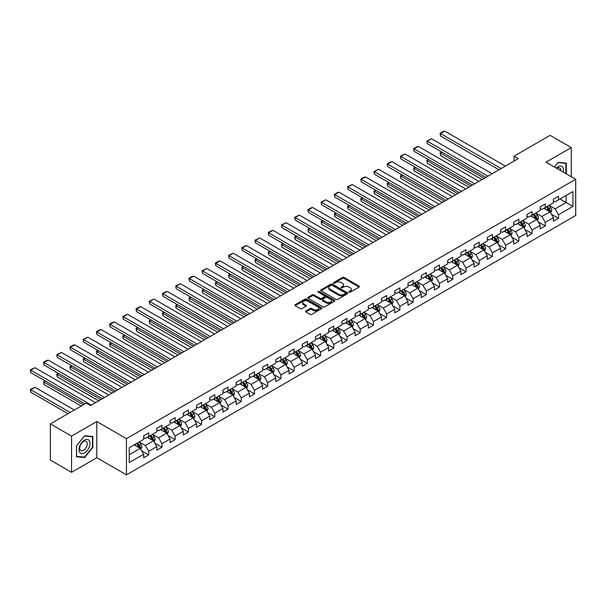 <?xml version="1.0" encoding="UTF-8"?>
<svg xmlns="http://www.w3.org/2000/svg" width="606" height="606" viewBox="0 0 606 606"><rect width="100%" height="100%" fill="white"/><g stroke="black" fill="none" stroke-linecap="round" stroke-linejoin="round"><path stroke-width="0.91" d="M349.064 292.16A0.826 0.477 0 0 0 350.23 292.16L359.063 287.055A1.174 0.682 0 0 0 359.411 286.577A1.174 0.682 0 0 0 359.063 286.093L344.094 277.45A1.174 0.682 0 0 0 342.428 277.45L333.595 282.555A0.826 0.477 0 0 0 334.754 283.229L335.898 282.57A3.765 2.174 0 0 1 341.223 282.57L342.473 283.29A3.765 2.174 0 0 1 343.572 284.82A3.765 2.174 0 0 1 342.473 286.358L341.329 287.024A0.826 0.477 0 0 0 342.496 287.691L343.64 287.032A3.765 2.174 0 0 1 348.958 287.032L350.207 287.752A3.765 2.174 0 0 1 351.306 289.289A3.765 2.174 0 0 1 350.207 290.827L349.064 291.486A0.826 0.477 0 0 0 349.064 292.16L349.064 291.486M305.916 310.969A1.174 0.682 0 0 0 305.575 311.446A1.174 0.682 0 0 0 305.916 311.931L310.12 314.355A1.174 0.682 0 0 0 311.779 314.355L321.597 308.689A1.174 0.682 0 0 0 321.938 308.212A1.174 0.682 0 0 0 321.597 307.727L306.628 299.084A1.174 0.682 0 0 0 304.962 299.084L295.145 304.75A1.174 0.682 0 0 0 294.804 305.235A1.174 0.682 0 0 0 295.145 305.712L300.22 308.643A1.174 0.682 0 0 0 301.886 308.643L306.083 306.219A1.174 0.682 0 0 0 306.431 305.735A1.174 0.682 0 0 0 306.083 305.257L303.568 303.803A3.144 1.818 0 0 1 302.644 302.515A3.144 1.818 0 0 1 304.591 300.841A3.144 1.818 0 0 1 308.022 301.235L317.877 306.924A3.144 1.818 0 0 1 318.794 308.212A3.144 1.818 0 0 1 316.855 309.886A3.144 1.818 0 0 1 313.423 309.492L311.779 308.545A1.174 0.682 0 0 0 310.12 308.545L305.916 310.969L305.916 311.931L310.12 309.522L310.12 308.545M96.793 421.541L71.538 436.115L50.359 423.889L50.359 460.09L71.538 472.316L96.793 457.742L126.449 474.862L126.449 438.661L96.793 421.541L96.793 457.742M571.291 176.74L571.291 147.584L546.044 162.166L575.7 179.285L126.449 438.661M571.291 147.584L550.112 135.358L514.1 156.143L514.1 161.037M50.359 423.889L86.37 403.096L90.605 405.543L518.335 158.59L514.1 156.143M335.982 299.425A1.174 0.682 0 0 0 337.648 299.425L347.465 293.758A1.174 0.682 0 0 0 347.806 293.274A1.174 0.682 0 0 0 347.465 292.796L332.489 284.153A1.174 0.682 0 0 0 330.831 284.153L321.013 289.82A1.174 0.682 0 0 0 320.672 290.297A1.174 0.682 0 0 0 321.013 290.782L335.982 299.425M318.476 292.334A0.826 0.477 0 0 1 319.309 292.456L334.512 301.227L324.718 306.886A1.174 0.682 0 0 1 323.051 306.886L308.083 298.243L308.083 297.281A1.174 0.682 0 0 0 307.734 297.766A1.174 0.682 0 0 0 308.083 298.243M308.083 297.281L312.279 294.857A1.174 0.682 0 0 1 313.946 294.857L320.013 298.364A1.174 0.682 0 0 0 321.68 298.364L324.468 296.758A1.174 0.682 0 0 0 324.808 296.273A1.174 0.682 0 0 0 324.468 295.796L318.142 292.145A0.826 0.477 0 0 1 319.309 291.471L334.527 300.258A1.174 0.682 0 0 1 334.876 300.743A1.174 0.682 0 0 1 334.527 301.22L334.527 300.258M126.449 474.862L575.7 215.486L575.7 179.285M141.653 450.819L148.728 454.901L148.728 451.334L156.863 446.637L156.863 450.205L161.946 447.273L161.946 443.698L170.081 439.002L170.081 442.577L175.164 439.638L175.164 436.07L183.3 431.374L183.3 434.941L188.383 432.01L188.383 428.434L196.518 423.738L196.518 427.313L201.601 424.374L201.601 420.806L209.737 416.11L209.737 419.678L214.819 416.746L214.819 413.171L222.955 408.474L222.955 412.05L228.038 409.111L228.038 405.543L236.173 400.846L236.173 404.414L241.256 401.483L241.256 397.907L249.392 393.211L249.392 396.786L254.475 393.847L254.475 390.279L262.61 385.583L262.61 389.15L267.693 386.219L267.693 382.644L275.828 377.947L275.828 381.522L280.911 378.583L280.911 375.016L289.047 370.319L289.047 373.887L294.13 370.955L294.13 367.387L302.265 362.691L302.265 366.259L307.348 363.32L307.348 359.752L315.484 355.055L315.484 358.631L320.566 355.692L320.566 352.124L328.702 347.427L328.702 350.995L333.785 348.064L333.785 344.488L341.92 339.792L341.92 343.367L347.003 340.428L347.003 336.86L355.139 332.164L355.139 335.732L360.222 332.8L360.222 329.225L368.357 324.528L368.357 328.104L373.44 325.164L373.44 321.597L381.575 316.9L381.575 320.468L386.658 317.536L386.658 313.961L394.794 309.265L394.794 312.84L399.877 309.901L399.877 306.333L408.012 301.636L408.012 305.204L413.095 302.273L413.095 298.697L421.231 294.001L421.231 297.576L426.313 294.637L426.313 291.069L434.449 286.373L434.449 289.941L439.532 287.009L439.532 283.434L447.667 278.737L447.667 282.313L452.75 279.374L452.75 275.806L460.886 271.109L460.886 274.677L465.969 271.746L465.969 268.17L474.104 263.481L474.104 267.049L479.187 264.11L479.187 260.542L487.322 255.846L487.322 259.413L492.405 256.482L492.405 252.914L500.541 248.218L500.541 251.785L505.624 248.854L505.624 245.278L513.759 240.582L513.759 244.157L518.842 241.218L518.842 237.65L526.978 232.954L526.978 236.522L532.06 233.59L532.06 230.015L540.196 225.318L540.196 228.894L545.279 225.955L545.279 222.387L553.414 217.69L553.414 221.258L558.497 218.327L558.497 214.751L572.905 206.434L572.905 191.564L566.125 195.48L566.125 202.525L572.905 206.434M148.728 454.901L143.645 457.841L143.645 454.265L129.245 462.583L129.245 447.713L143.645 439.395L143.645 435.82L148.728 432.889L148.728 436.456L156.863 431.76L156.863 428.192L161.946 425.253L161.946 428.828L170.081 424.132L170.081 420.556L175.164 417.625L175.164 421.193L183.3 416.496L183.3 412.928L188.383 409.989L188.383 413.565L196.518 408.868L196.518 405.293L201.601 402.361L201.601 405.929L209.737 401.233L209.737 397.665L214.819 394.733L214.819 398.301L222.955 393.605L222.955 390.037L228.038 387.098L228.038 390.673L236.173 385.977L236.173 382.401L241.256 379.47L241.256 383.037L249.392 378.341L249.392 374.773L254.475 371.834L254.475 375.409L262.61 370.713L262.61 367.138L267.693 364.206L267.693 367.774L275.828 363.077L275.828 359.51L280.911 356.57L280.911 360.146L289.047 355.449L289.047 351.874L294.13 348.942L294.13 352.51L302.265 347.814L302.265 344.246L307.348 341.307L307.348 344.882L315.484 340.186L315.484 336.61L320.566 333.679L320.566 337.247L328.702 332.55L328.702 328.982L333.785 326.043L333.785 329.619L341.92 324.922L341.92 321.347L347.003 318.415L347.003 321.983L355.139 317.286L355.139 313.719L360.222 310.78L360.222 314.355L368.357 309.658L368.357 306.083L373.44 303.151L373.44 306.719L381.575 302.023L381.575 298.455L386.658 295.523L386.658 299.091L394.794 294.395L394.794 290.827L399.877 287.888L399.877 291.463L408.012 286.767L408.012 283.191L413.095 280.26L413.095 283.828L421.231 279.131L421.231 275.563L426.313 272.624L426.313 276.2L434.449 271.503L434.449 267.928L439.532 264.996L439.532 268.564L447.667 263.868L447.667 260.3L452.75 257.361L452.75 260.936L460.886 256.24L460.886 252.664L465.969 249.733L465.969 253.3L474.104 248.604L474.104 245.036L479.187 242.097L479.187 245.672L487.322 240.976L487.322 237.4L492.405 234.469L492.405 238.037L500.541 233.34L500.541 229.772L505.624 226.833L505.624 230.409L513.759 225.712L513.759 222.137L518.842 219.205L518.842 222.773L526.978 218.077L526.978 214.509L532.06 211.57L532.06 215.145L540.196 210.449L540.196 206.873L545.279 203.942L545.279 207.51L553.414 202.813L553.414 199.245L558.497 196.314L558.497 199.882L572.905 191.564M147.372 437.244L153.477 440.767L145.342 445.463L139.244 441.941M143.645 437.434L145.342 438.418L148.728 436.456M145.342 445.463L148.728 451.334M153.477 440.767L156.863 446.637M160.59 429.609L166.695 433.131L158.56 437.827L152.462 434.305M156.863 429.805L158.56 430.783L161.946 428.828M158.56 437.827L161.946 443.698M166.695 433.131L170.081 439.002M173.808 421.981L179.914 425.503L171.778 430.199L165.68 426.677M170.081 422.177L171.778 423.155L175.164 421.193M171.778 430.199L175.164 436.07M179.914 425.503L183.3 431.374M187.027 414.345L193.132 417.867L184.997 422.564L178.899 419.041M183.3 414.542L184.997 415.519L188.383 413.565M184.997 422.564L188.383 428.434M193.132 417.867L196.518 423.738M200.245 406.717L206.351 410.239L198.215 414.936L192.117 411.413M196.518 406.914L198.215 407.891L201.601 405.929M198.215 414.936L201.601 420.806M206.351 410.239L209.737 416.11M213.463 399.081L219.569 402.604L211.433 407.3L205.336 403.778M209.737 399.278L211.433 400.255L214.819 398.301M211.433 407.3L214.819 413.171M219.569 402.604L222.955 408.474M226.682 391.453L232.787 394.976L224.652 399.672L218.554 396.15M222.955 391.65L224.652 392.627L228.038 390.673M224.652 399.672L228.038 405.543M232.787 394.976L236.173 400.846M239.9 383.818L246.006 387.34L237.87 392.037L231.772 388.514M236.173 384.015L237.87 384.992L241.256 383.037M237.87 392.037L241.256 397.907M246.006 387.34L249.392 393.211M253.119 376.19L259.224 379.712L251.089 384.409L244.991 380.886M249.392 376.387L251.089 377.364L254.475 375.409M251.089 384.409L254.475 390.279M259.224 379.712L262.61 385.583M266.337 368.554L272.442 372.076L264.307 376.773L258.209 373.251M262.61 368.751L264.307 369.728L267.693 367.774M264.307 376.773L267.693 382.644M272.442 372.076L275.828 377.947M279.555 360.926L285.661 364.448L277.525 369.145L271.427 365.623M275.828 361.123L277.525 362.1L280.911 360.146M277.525 369.145L280.911 375.016M285.661 364.448L289.047 370.319M292.774 353.298L298.879 356.82L290.744 361.517L284.646 357.995M289.047 353.487L290.744 354.472L294.13 352.51M290.744 361.517L294.13 367.387M298.879 356.82L302.265 362.691M305.992 345.662L312.098 349.185L303.962 353.881L297.864 350.359M302.265 345.859L303.962 346.837L307.348 344.882M303.962 353.881L307.348 359.752M312.098 349.185L315.484 355.055M319.21 338.034L325.316 341.557L317.18 346.253L311.083 342.731M315.484 338.224L317.18 339.209L320.566 337.247M317.18 346.253L320.566 352.124M325.316 341.557L328.702 347.427M332.429 330.399L338.534 333.921L330.399 338.618L324.301 335.095M328.702 330.596L330.399 331.573L333.785 329.619M330.399 338.618L333.785 344.488M338.534 333.921L341.92 339.792M345.647 322.771L351.753 326.293L343.617 330.99L337.519 327.467M341.92 322.968L343.617 323.945L347.003 321.983M343.617 330.99L347.003 336.86M351.753 326.293L355.139 332.164M358.866 315.135L364.971 318.658L356.836 323.354L350.738 319.832M355.139 315.332L356.836 316.309L360.222 314.355M356.836 323.354L360.222 329.225M364.971 318.658L368.357 324.528M372.084 307.507L378.189 311.029L370.054 315.726L363.956 312.204M368.357 307.704L370.054 308.681L373.44 306.719M370.054 315.726L373.44 321.597M378.189 311.029L381.575 316.9M385.302 299.872L391.408 303.394L383.272 308.09L377.174 304.568M381.575 300.068L383.272 301.046L386.658 299.091M383.272 308.09L386.658 313.961M391.408 303.394L394.794 309.265M398.521 292.243L404.626 295.766L396.491 300.462L390.393 296.94M394.794 292.44L396.491 293.418L399.877 291.463M396.491 300.462L399.877 306.333M404.626 295.766L408.012 301.636M411.739 284.608L417.845 288.13L409.709 292.827L403.611 289.304M408.012 284.805L409.709 285.782L413.095 283.828M409.709 292.827L413.095 298.697M417.845 288.13L421.231 294.001M424.957 276.98L431.063 280.502L422.927 285.199L416.83 281.676M421.231 277.177L422.927 278.154L426.313 276.2M422.927 285.199L426.313 291.069M431.063 280.502L434.449 286.373M438.176 269.344L444.281 272.867L436.146 277.563L430.04 274.041M434.449 269.541L436.146 270.518L439.532 268.564M436.146 277.563L439.532 283.434M444.281 272.867L447.667 278.737M451.394 261.716L457.5 265.239L449.364 269.935L443.259 266.413M447.667 261.913L449.364 262.89L452.75 260.936M449.364 269.935L452.75 275.806M457.5 265.239L460.886 271.109M464.613 254.088L470.718 257.611L462.583 262.307L456.477 258.785M460.886 254.278L462.583 255.262L465.969 253.3M462.583 262.307L465.969 268.17M470.718 257.611L474.104 263.481M477.831 246.453L483.936 249.975L475.801 254.671L469.695 251.149M474.104 246.65L475.801 247.627L479.187 245.672M475.801 254.671L479.187 260.542M483.936 249.975L487.322 255.846M491.049 238.825L497.155 242.347L489.019 247.043L482.914 243.521M487.322 239.014L489.019 239.999L492.405 238.037M489.019 247.043L492.405 252.914M497.155 242.347L500.541 248.218M504.268 231.189L510.373 234.711L502.238 239.408L496.132 235.885M500.541 231.386L502.238 232.363L505.624 230.409M502.238 239.408L505.624 245.278M510.373 234.711L513.759 240.582M517.486 223.561L523.592 227.083L515.456 231.78L509.351 228.257M513.759 223.758L515.456 224.735L518.842 222.773M515.456 231.78L518.842 237.65M523.592 227.083L526.978 232.954M530.704 215.925L536.81 219.448L528.674 224.144L522.569 220.622M526.978 216.122L528.674 217.1L532.06 215.145M528.674 224.144L532.06 230.015M536.81 219.448L540.196 225.318M543.923 208.297L550.028 211.82L541.893 216.516L535.787 212.994M540.196 208.494L541.893 209.471L545.279 207.51M541.893 216.516L545.279 222.387M550.028 211.82L553.414 217.69M560.027 199.003L566.125 202.525L555.111 208.881L549.006 205.358M553.414 200.859L555.111 201.836L558.497 199.882M555.111 208.881L558.497 214.751M71.538 436.115L71.538 472.316M129.245 454.758L140.259 448.395L134.153 444.872M140.259 448.395L143.645 454.265M551.422 214.236L558.497 218.327M538.204 221.872L545.279 225.955M524.985 229.5L532.06 233.59M511.767 237.135L518.842 241.218M498.549 244.763L505.624 248.854M485.33 252.399L492.405 256.482M472.112 260.027L479.187 264.11M458.893 267.663L465.969 271.746M445.675 275.291L452.75 279.374M432.457 282.926L439.532 287.009M419.238 290.554L426.313 294.637M406.02 298.19L413.095 302.273M392.802 305.818L399.877 309.901M379.583 313.446L386.658 317.536M366.365 321.082L373.44 325.164M353.146 328.71L360.222 332.8M339.928 336.345L347.003 340.428M326.71 343.973L333.785 348.064M313.491 351.609L320.566 355.692M300.273 359.237L307.348 363.32M287.055 366.872L294.13 370.955M273.836 374.5L280.911 378.583M260.618 382.136L267.693 386.219M247.399 389.764L254.475 393.847M234.181 397.4L241.256 401.483M220.963 405.028L228.038 409.111M207.744 412.656L214.819 416.746M194.526 420.291L201.601 424.374M181.308 427.919L188.383 432.01M168.089 435.555L175.164 439.638M154.871 443.183L161.946 447.273M566.337 173.877L566.337 163.097L558.164 162.37L554.429 167.006M76.5 456.803L84.673 457.538L92.847 447.364L92.847 436.464L84.673 435.729L76.5 445.902L76.5 456.803M92.423 447.122L92.847 447.364M83.81 457.038L84.673 457.538M349.389 292.274L350.207 291.804A3.765 2.174 0 0 0 351.306 290.266L351.306 289.289M343.572 284.82L343.572 285.805A3.765 2.174 0 0 1 342.473 287.342L341.655 287.812M359.063 286.093L359.063 287.055L344.094 278.434A1.174 0.682 0 0 0 342.428 278.434L333.921 283.343M347.465 292.796L347.465 293.758L332.489 285.131A1.174 0.682 0 0 0 330.831 285.131L321.029 290.789M345.382 293.615A0.826 0.477 0 0 0 345.382 292.94L332.24 285.35A0.826 0.477 0 0 0 331.081 285.35L329.869 286.047A3.765 2.174 0 0 0 328.77 287.585A3.765 2.174 0 0 0 329.869 289.123L338.852 294.304A3.765 2.174 0 0 0 344.178 294.304L345.382 293.615L345.382 294.592A0.826 0.477 0 0 0 345.625 294.251L345.625 293.274M328.77 287.585L328.77 288.562A3.765 2.174 0 0 0 329.869 290.1L329.869 289.123M345.382 294.592L344.178 295.289A3.765 2.174 0 0 1 338.852 295.289L329.869 290.1M308.098 298.25L312.279 295.842L312.279 294.857M324.808 296.273L324.808 297.258A1.174 0.682 0 0 1 324.468 297.735L321.68 299.341A1.174 0.682 0 0 1 320.013 299.341L313.946 295.842A1.174 0.682 0 0 0 312.279 295.842M326.316 302A3.144 1.818 0 0 0 329.747 302.394A3.144 1.818 0 0 0 331.687 300.72A3.144 1.818 0 0 0 330.762 299.432L327.293 297.425A1.174 0.682 0 0 0 325.627 297.425L322.846 299.038A1.174 0.682 0 0 0 322.498 299.515A1.174 0.682 0 0 0 322.846 300L326.316 302L326.316 302.977A3.144 1.818 0 0 0 329.747 303.371A3.144 1.818 0 0 0 331.687 301.697L331.687 300.72M322.498 299.515L322.498 300.493A1.174 0.682 0 0 0 322.846 300.977L322.846 300M326.316 302.977L322.846 300.977M318.794 308.212L318.794 309.189A3.144 1.818 0 0 1 316.855 310.863A3.144 1.818 0 0 1 313.423 310.469L311.779 309.522A1.174 0.682 0 0 0 310.12 309.522M302.644 302.515L302.644 303.5A3.144 1.818 0 0 0 303.568 304.78L303.568 303.803M306.083 305.257L306.083 306.219L303.568 304.78M321.597 307.727L321.597 308.689L306.628 300.061A1.174 0.682 0 0 0 304.962 300.061L295.16 305.719L295.145 304.75M550.695 212.979L551.702 210.441A3.174 1.833 -120 0 0 550.687 207.737L548.938 205.396M545.892 209.434L544.703 207.843M484.149 178.331L440.532 153.151L440.532 155.598L482.028 179.558M546.317 206.919L548.066 209.252A3.174 1.833 60 0 1 548.975 211.161L549.99 210.57A3.174 1.833 -120 0 0 549.081 208.661L547.332 206.328M546.536 206.79L548.475 209.381A1.621 0.932 60 0 1 548.771 209.873L549.99 210.57M442.145 152.22L440.532 153.151L440.07 152.886L441.676 151.954M440.532 155.598L440.07 152.886M501.094 168.551L440.532 133.585L440.532 136.032L498.973 169.771M505.328 166.105L444.774 131.138L440.532 133.585L440.07 133.312L443.031 131.6L444.774 131.138M440.532 136.032L440.07 133.312M565.39 163.014L565.913 163.317L565.913 173.634M554.445 167.014L557.99 162.605L565.913 163.317M563.232 172.089A7.787 4.5 120 0 0 561.883 166.423A7.787 4.5 120 0 0 556.308 168.089M560.755 170.657A5.333 3.075 120 0 0 559.656 167.976A5.333 3.075 120 0 0 556.785 168.362M84.507 452.894A7.787 4.5 120 0 0 90.014 443.357A7.787 4.5 120 0 0 84.507 440.176A7.787 4.5 120 0 0 79 449.713A7.787 4.5 120 0 0 84.507 452.894M83.499 450.311A5.333 3.075 120 0 0 86.984 445.615A5.333 3.075 120 0 0 86.166 441.342A5.333 3.075 120 0 0 83.499 441.6A5.333 3.075 120 0 0 80.015 446.304A5.333 3.075 120 0 0 80.833 450.576A5.333 3.075 120 0 0 83.499 450.311M76.583 445.827L84.507 435.972L92.423 436.684L92.423 447.243L84.507 457.098L76.583 456.394L76.583 445.827M91.9 436.381L92.423 436.684M537.477 220.607L538.484 218.069A3.174 1.833 -120 0 0 537.469 215.365L535.719 213.032M532.674 217.062L531.485 215.478M470.93 185.966L427.313 160.787L427.313 163.234L468.809 187.186M533.098 214.547L534.848 216.88A3.174 1.833 60 0 1 535.757 218.789L536.772 218.205A3.174 1.833 -120 0 0 535.863 216.297L534.113 213.963M533.318 214.418L535.257 217.009A1.621 0.932 60 0 1 535.553 217.501L536.772 218.205M428.927 159.855L427.313 160.787L426.851 160.514L428.457 159.583M427.313 163.234L426.851 160.514M524.258 228.242L525.266 225.705A3.174 1.833 -120 0 0 524.251 223L522.501 220.66M519.456 224.697L518.266 223.106M457.712 193.594L414.095 168.415L414.095 170.862L455.591 194.821M519.88 222.182L521.63 224.515A3.174 1.833 60 0 1 522.539 226.424L523.554 225.833A3.174 1.833 -120 0 0 522.645 223.925L520.895 221.591M520.1 222.054L522.039 224.644A1.621 0.932 60 0 1 522.334 225.129L523.554 225.833M415.708 167.483L414.095 168.415L413.633 168.15L415.239 167.218M414.095 170.862L413.633 168.15M487.875 176.179L427.313 141.213L427.313 143.66L485.754 177.399M492.11 173.733L431.555 138.774L427.313 141.213L426.851 140.948L431.555 138.774M427.313 143.66L426.851 140.948M474.657 183.807L414.095 148.849L414.095 151.295L472.536 185.035M478.892 181.368L418.337 146.402L414.095 148.849L413.633 148.576L416.595 146.864L418.337 146.402M414.095 151.295L413.633 148.576M511.04 235.87L512.047 233.333A3.174 1.833 -120 0 0 511.032 230.628L509.282 228.295M506.237 232.325L505.048 230.742M444.493 201.23L400.877 176.051L400.877 178.497L442.372 202.449M506.661 229.81L508.411 232.143A3.174 1.833 60 0 1 509.32 234.052L510.335 233.469A3.174 1.833 -120 0 0 509.426 231.56L507.676 229.227M506.881 229.682L508.82 232.272A1.621 0.932 60 0 1 509.116 232.765L510.335 233.469M402.49 175.119L400.877 176.051L400.414 175.778L402.02 174.846M400.877 178.497L400.414 175.778M497.821 243.506L498.829 240.961A3.174 1.833 -120 0 0 497.814 238.256L496.064 235.923M493.019 239.961L491.83 238.37M431.275 208.858L387.658 183.679L387.658 186.125L429.154 210.077M493.443 237.446L495.193 239.779A3.174 1.833 60 0 1 496.102 241.688L497.117 241.097A3.174 1.833 -120 0 0 496.208 239.188L494.458 236.855M493.663 237.317L495.602 239.908A1.621 0.932 60 0 1 495.897 240.393L497.117 241.097M389.272 182.747L387.658 183.679L387.196 183.413L388.802 182.482M387.658 186.125L387.196 183.413M484.603 251.134L485.611 248.596A3.174 1.833 -120 0 0 484.595 245.892L482.853 243.559M479.8 247.589L478.611 246.006M418.057 216.486L374.44 191.314L374.44 193.753L415.936 217.713M480.225 245.074L481.975 247.407A3.174 1.833 60 0 1 482.884 249.316L483.899 248.733A3.174 1.833 -120 0 0 482.99 246.824L481.24 244.483M480.444 244.945L482.384 247.536A1.621 0.932 60 0 1 482.679 248.028L483.899 248.733M376.053 190.382L374.44 191.314L373.978 191.041L375.584 190.11M374.44 193.753L373.978 191.041M461.439 191.443L400.877 156.477L400.877 158.923L459.318 192.663M465.673 188.996L405.119 154.03L400.877 156.477L400.414 156.212L405.119 154.03M400.877 158.923L400.414 156.212M448.22 199.071L387.658 164.112L387.658 166.559L446.099 200.298M452.455 196.624L391.9 161.666L387.658 164.112L387.196 163.84L390.158 162.128L391.9 161.666M387.658 166.559L387.196 163.84M435.002 206.707L374.44 171.74L374.44 174.187L432.881 207.926M439.236 204.26L378.682 169.294L374.44 171.74L373.978 171.475L378.682 169.294M374.44 174.187L373.978 171.475M471.385 258.77L472.392 256.224A3.174 1.833 -120 0 0 471.377 253.52L469.635 251.187M466.582 255.217L465.393 253.634M404.838 224.122L361.221 198.942L361.221 201.389L402.717 225.341M467.006 252.702L468.756 255.043A3.174 1.833 60 0 1 469.665 256.952L470.68 256.361A3.174 1.833 -120 0 0 469.771 254.452L468.021 252.119M467.226 252.581L469.165 255.164A1.621 0.932 60 0 1 469.461 255.656L470.68 256.361M362.835 198.01L361.221 198.942L360.759 198.67L362.365 197.745M361.221 201.389L360.759 198.67M421.784 214.335L361.221 179.376L361.221 181.823L419.663 215.562M426.018 211.888L365.463 176.929L361.221 179.376L360.759 179.103L363.721 177.391L365.463 176.929M361.221 181.823L360.759 179.103M458.166 266.398L459.174 263.86A3.174 1.833 -120 0 0 458.159 261.156L456.416 258.823M453.364 262.852L452.174 261.269M391.62 231.75L348.003 206.57L348.003 209.017L389.499 232.977M453.788 260.338L455.538 262.671A3.174 1.833 60 0 1 456.447 264.58L457.462 263.996A3.174 1.833 -120 0 0 456.553 262.087L454.803 259.747M454.008 260.209L455.947 262.799A1.621 0.932 60 0 1 456.242 263.292L457.462 263.996M349.617 205.646L348.003 206.57L347.541 206.305L349.147 205.373M348.003 209.017L347.541 206.305M408.565 221.97L348.003 187.004L348.003 189.451L406.444 223.19M412.8 219.523L352.245 184.557L348.003 187.004L347.541 186.739L352.245 184.557M348.003 189.451L347.541 186.739M444.948 274.033L445.955 271.488A3.174 1.833 -120 0 0 444.94 268.784L443.198 266.451M440.145 270.481L438.956 268.897M378.402 239.385L334.785 214.206L334.785 216.653L376.281 240.605M440.57 267.966L442.319 270.306A3.174 1.833 60 0 1 443.228 272.215L444.243 271.624A3.174 1.833 -120 0 0 443.334 269.715L441.585 267.382M440.789 267.837L442.728 270.428A1.621 0.932 60 0 1 443.024 270.92L444.243 271.624M336.398 213.274L334.785 214.206L334.323 213.933L335.929 213.009M334.785 216.653L334.323 213.933M395.347 229.598L334.785 194.64L334.785 197.086L393.226 230.825M399.581 227.152L339.027 192.193L334.785 194.64L334.323 194.367L337.284 192.655L339.027 192.193M334.785 197.086L334.323 194.367M431.73 281.661L432.737 279.124A3.174 1.833 -120 0 0 431.722 276.419L429.98 274.086M426.927 278.116L425.738 276.533M365.183 247.013L321.566 221.834L321.566 224.281L363.062 248.24M427.351 275.601L429.101 277.934A3.174 1.833 60 0 1 430.01 279.843L431.025 279.26A3.174 1.833 -120 0 0 430.116 277.351L428.366 275.01M427.571 275.472L429.51 278.063A1.621 0.932 60 0 1 429.805 278.555L431.025 279.26M323.18 220.91L321.566 221.834L321.104 221.569L322.71 220.637M321.566 224.281L321.104 221.569M382.128 237.234L321.566 202.268L321.566 204.714L380.007 238.453M386.363 234.787L325.808 199.821L321.566 202.268L321.104 202.003L325.808 199.821M321.566 204.714L321.104 202.003M418.511 289.289L419.519 286.752A3.174 1.833 -120 0 0 418.504 284.047L416.761 281.714M413.709 285.744L412.519 284.161M351.965 254.649L308.348 229.469L308.348 231.916L349.844 255.868M414.133 283.229L415.883 285.562A3.174 1.833 60 0 1 416.792 287.479L417.807 286.888A3.174 1.833 -120 0 0 416.898 284.979L415.148 282.646M414.352 283.1L416.292 285.691A1.621 0.932 60 0 1 416.587 286.183L417.807 286.888M309.961 228.538L308.348 229.469L307.886 229.197L309.492 228.273M308.348 231.916L307.886 229.197M368.91 244.862L308.348 209.903L308.348 212.342L366.789 246.089M373.144 242.415L312.59 207.457L308.348 209.903L307.886 209.631L310.848 207.919L312.59 207.457M308.348 212.342L307.886 209.631M405.293 296.925L406.3 294.387A3.174 1.833 -120 0 0 405.285 291.683L403.543 289.35M400.49 293.38L399.301 291.789M338.746 262.277L295.13 237.097L295.13 239.544L336.625 263.504M400.914 290.865L402.664 293.198A3.174 1.833 60 0 1 403.573 295.107L404.588 294.524A3.174 1.833 -120 0 0 403.679 292.607L401.93 290.274M401.134 290.736L403.073 293.327A1.621 0.932 60 0 1 403.369 293.819L404.588 294.524M296.743 236.173L295.13 237.097L294.667 236.832L296.273 235.901M295.13 239.544L294.667 236.832M355.692 252.497L295.13 217.531L295.13 219.978L353.571 253.717M359.926 250.051L299.372 215.085L295.13 217.531L294.667 217.266L299.372 215.085M295.13 219.978L294.667 217.266M392.074 304.553L393.082 302.015A3.174 1.833 -120 0 0 392.067 299.311L390.325 296.978M387.272 301.008L386.083 299.425M325.528 269.912L281.911 244.733L281.911 247.18L323.407 271.132M387.696 298.493L389.446 300.826A3.174 1.833 60 0 1 390.355 302.742L391.37 302.152A3.174 1.833 -120 0 0 390.461 300.243L388.711 297.91M387.916 298.364L389.855 300.955A1.621 0.932 60 0 1 390.15 301.447L391.37 302.152M283.525 243.801L281.911 244.733L281.449 244.46L283.055 243.536M281.911 247.18L281.449 244.46M342.473 260.125L281.911 225.159L281.911 227.606L340.352 261.353M346.708 257.679L286.153 222.72L281.911 225.159L281.449 224.894L286.153 222.72M281.911 227.606L281.449 224.894M378.856 312.188L379.864 309.651A3.174 1.833 -120 0 0 378.848 306.947L377.106 304.606M374.053 308.643L372.864 307.053M312.31 277.54L268.693 252.361L268.693 254.808L310.189 278.768M374.478 306.128L376.228 308.462A3.174 1.833 60 0 1 377.137 310.37L378.152 309.787A3.174 1.833 -120 0 0 377.243 307.871L375.493 305.538M374.697 306L376.637 308.59A1.621 0.932 60 0 1 376.932 309.083L378.152 309.787M270.306 251.437L268.693 252.361L268.231 252.096L269.837 251.164M268.693 254.808L268.231 252.096M329.255 267.761L268.693 232.795L268.693 235.242L327.134 268.981M333.489 265.314L272.935 230.348L268.693 232.795L268.231 232.522L271.193 230.81L272.935 230.348M268.693 235.242L268.231 232.522M365.638 319.816L366.645 317.279A3.174 1.833 -120 0 0 365.63 314.575L363.888 312.241M360.835 316.271L359.646 314.688M299.091 285.176L255.474 259.997L255.474 262.443L296.97 286.396M361.259 313.756L363.009 316.09A3.174 1.833 60 0 1 363.918 317.998L364.933 317.415A3.174 1.833 -120 0 0 364.024 315.506L362.274 313.173M361.479 313.628L363.418 316.218A1.621 0.932 60 0 1 363.714 316.711L364.933 317.415M257.088 259.065L255.474 259.997L255.012 259.724L256.618 258.792M255.474 262.443L255.012 259.724M316.037 275.389L255.474 240.423L255.474 242.87L313.916 276.609M320.271 272.942L259.716 237.984L255.474 240.423L255.012 240.158L259.716 237.984M255.474 242.87L255.012 240.158M352.419 327.452L353.427 324.914A3.174 1.833 -120 0 0 352.412 322.21L350.669 319.87M347.617 323.907L346.427 322.316M285.873 292.804L242.256 267.625L242.256 270.071L283.752 294.031M348.041 321.392L349.791 323.725A3.174 1.833 60 0 1 350.7 325.634L351.715 325.043A3.174 1.833 -120 0 0 350.806 323.134L349.056 320.801M348.261 321.263L350.2 323.854A1.621 0.932 60 0 1 350.495 324.346L351.715 325.043M243.87 266.693L242.256 267.625L241.794 267.36L243.4 266.428M242.256 270.071L241.794 267.36M302.818 283.017L242.256 248.059L242.256 250.505L300.697 284.244M307.053 280.578L246.498 245.612L242.256 248.059L241.794 247.786L244.756 246.074L246.498 245.612M242.256 250.505L241.794 247.786M339.201 335.08L340.208 332.542A3.174 1.833 -120 0 0 339.193 329.838L337.451 327.505M334.398 331.535L333.209 329.952M272.655 300.44L229.038 275.26L229.038 277.707L270.534 301.659M334.823 329.02L336.572 331.353A3.174 1.833 60 0 1 337.481 333.262L338.496 332.679A3.174 1.833 -120 0 0 337.587 330.77L335.838 328.437M335.042 328.891L336.981 331.482A1.621 0.932 60 0 1 337.277 331.974L338.496 332.679M230.651 274.329L229.038 275.26L228.576 274.988L230.182 274.056M229.038 277.707L228.576 274.988M289.6 290.653L229.038 255.687L229.038 258.133L287.479 291.872M293.834 288.206L233.28 253.24L229.038 255.687L228.576 255.421L233.28 253.24M229.038 258.133L228.576 255.421M325.983 342.716L326.99 340.171A3.174 1.833 -120 0 0 325.975 337.474L324.233 335.133M321.18 339.171L319.991 337.58M259.436 308.068L215.819 282.888L215.819 285.335L257.315 309.287M321.604 336.656L323.354 338.989A3.174 1.833 60 0 1 324.263 340.898L325.278 340.307A3.174 1.833 -120 0 0 324.369 338.398L322.619 336.065M321.824 336.527L323.763 339.118A1.621 0.932 60 0 1 324.058 339.602L325.278 340.307M217.433 281.957L215.819 282.888L215.357 282.623L216.963 281.692M215.819 285.335L215.357 282.623M276.381 298.281L215.819 263.322L215.819 265.769L274.26 299.508M280.616 295.842L220.061 260.875L215.819 263.322L215.357 263.049L218.319 261.337L220.061 260.875M215.819 265.769L215.357 263.049M312.764 350.344L313.772 347.806A3.174 1.833 -120 0 0 312.757 345.102L311.014 342.769M307.962 346.799L306.772 345.215M246.218 315.703L202.601 290.524L202.601 292.963L244.097 316.923M308.386 344.284L310.136 346.617A3.174 1.833 60 0 1 311.045 348.526L312.06 347.942A3.174 1.833 -120 0 0 311.151 346.034L309.401 343.693M308.605 344.155L310.545 346.746A1.621 0.932 60 0 1 310.84 347.238L312.06 347.942M204.214 289.592L202.601 290.524L202.139 290.251L203.745 289.32M202.601 292.963L202.139 290.251M263.163 305.916L202.601 270.95L202.601 273.397L261.042 307.136M267.397 303.47L206.843 268.503L202.601 270.95L202.139 270.685L206.843 268.503M202.601 273.397L202.139 270.685M299.546 357.979L300.553 355.434A3.174 1.833 -120 0 0 299.538 352.73L297.796 350.397M294.743 354.434L293.554 352.844M232.999 323.331L189.383 298.152L189.383 300.599L230.878 324.551M295.167 351.912L296.917 354.252A3.174 1.833 60 0 1 297.826 356.161L298.841 355.57A3.174 1.833 -120 0 0 297.932 353.662L296.183 351.328M295.387 351.791L297.326 354.374A1.621 0.932 60 0 1 297.622 354.866L298.841 355.57M190.996 297.22L189.383 298.152L188.921 297.879L190.526 296.955M189.383 300.599L188.921 297.879M249.945 313.544L189.383 278.586L189.383 281.032L247.824 314.772M254.179 311.098L193.625 276.139L189.383 278.586L188.921 278.313L191.882 276.601L193.625 276.139M189.383 281.032L188.921 278.313M286.327 365.607L287.335 363.07A3.174 1.833 -120 0 0 286.32 360.365L284.578 358.032M281.525 362.062L280.336 360.479M219.781 330.959L176.164 305.78L176.164 308.227L217.66 332.186M281.949 359.547L283.699 361.88A3.174 1.833 60 0 1 284.608 363.789L285.623 363.206A3.174 1.833 -120 0 0 284.714 361.297L282.964 358.957M282.169 359.419L284.108 362.009A1.621 0.932 60 0 1 284.403 362.502L285.623 363.206M177.778 304.856L176.164 305.78L175.702 305.515L177.308 304.583M176.164 308.227L175.702 305.515M236.726 321.18L176.164 286.214L176.164 288.661L234.605 322.4M240.961 318.733L180.406 283.767L176.164 286.214L175.702 285.949L180.406 283.767M176.164 288.661L175.702 285.949M273.109 373.243L274.117 370.698A3.174 1.833 -120 0 0 273.101 367.993L271.359 365.66M268.306 369.69L267.117 368.107M206.563 338.595L162.946 313.416L162.946 315.862L204.442 339.815M268.731 367.175L270.481 369.516A3.174 1.833 60 0 1 271.39 371.425L272.405 370.834A3.174 1.833 -120 0 0 271.496 368.925L269.746 366.592M268.95 367.054L270.89 369.637A1.621 0.932 60 0 1 271.185 370.13L272.405 370.834M164.559 312.484L162.946 313.416L162.484 313.143L164.09 312.219M162.946 315.862L162.484 313.143M223.508 328.808L162.946 293.849L162.946 296.296L221.387 330.035M227.742 326.361L167.188 291.403L162.946 293.849L162.484 293.577L165.446 291.865L167.188 291.403M162.946 296.296L162.484 293.577M259.891 380.871L260.898 378.333A3.174 1.833 -120 0 0 259.883 375.629L258.141 373.296M255.088 377.326L253.899 375.743M193.344 346.223L149.727 321.044L149.727 323.49L191.223 347.45M255.512 374.811L257.262 377.144A3.174 1.833 60 0 1 258.171 379.053L259.186 378.47A3.174 1.833 -120 0 0 258.277 376.561L256.527 374.22M255.732 374.682L257.671 377.273A1.621 0.932 60 0 1 257.967 377.765L259.186 378.47M151.341 320.12L149.727 321.044L149.265 320.779L150.879 319.847M149.727 323.49L149.265 320.779M210.29 336.444L149.727 301.477L149.727 303.924L208.169 337.663M214.524 333.997L153.969 299.031L149.727 301.477L149.265 301.212L153.969 299.031M149.727 303.924L149.265 301.212M246.672 388.499L247.68 385.961A3.174 1.833 -120 0 0 246.665 383.257L244.922 380.924M241.87 384.954L240.68 383.371M180.126 353.859L136.509 328.679L136.509 331.126L178.005 355.078M242.294 382.439L244.044 384.772A3.174 1.833 60 0 1 244.953 386.689L245.968 386.098A3.174 1.833 -120 0 0 245.059 384.189L243.309 381.856M242.514 382.31L244.453 384.901A1.621 0.932 60 0 1 244.748 385.393L245.968 386.098M138.123 327.748L136.509 328.679L136.047 328.407L137.66 327.482M136.509 331.126L136.047 328.407M197.071 344.072L136.509 309.113L136.509 311.552L194.95 345.299M201.306 341.625L140.751 306.666L136.509 309.113L136.047 308.84L139.009 307.128L140.751 306.666M136.509 311.552L136.047 308.84M233.454 396.135L234.461 393.597A3.174 1.833 -120 0 0 233.446 390.893L231.704 388.56M228.651 392.59L227.462 390.999M166.908 361.487L123.291 336.307L123.291 338.754L164.787 362.714M229.076 390.075L230.825 392.408A3.174 1.833 60 0 1 231.734 394.317L232.749 393.733A3.174 1.833 -120 0 0 231.84 391.817L230.091 389.484M229.295 389.946L231.234 392.536A1.621 0.932 60 0 1 231.53 393.029L232.749 393.733M124.904 335.383L123.291 336.307L122.829 336.042L124.442 335.11M123.291 338.754L122.829 336.042M183.853 351.707L123.291 316.741L123.291 319.188L181.732 352.927M188.087 349.261L127.533 314.294L123.291 316.741L122.829 316.476L127.533 314.294M123.291 319.188L122.829 316.476M220.236 403.763L221.243 401.225A3.174 1.833 -120 0 0 220.236 398.521L218.486 396.188M215.433 400.218L214.244 398.634M153.689 369.122L110.072 343.943L110.072 346.39L151.568 370.342M215.857 397.703L217.607 400.036A3.174 1.833 60 0 1 218.516 401.952L219.531 401.361A3.174 1.833 -120 0 0 218.622 399.452L216.872 397.119M216.077 397.574L218.016 400.165A1.621 0.932 60 0 1 218.311 400.657L219.531 401.361M111.686 343.011L110.072 343.943L109.61 343.67L111.224 342.746M110.072 346.39L109.61 343.67M170.634 359.335L110.072 324.377L110.072 326.816L168.513 360.562M174.869 356.889L114.314 321.93L110.072 324.377L109.61 324.104L112.572 322.392L114.314 321.93M110.072 326.816L109.61 324.104M207.017 411.398L208.025 408.861A3.174 1.833 -120 0 0 207.017 406.156L205.267 403.816M202.215 407.853L201.025 406.262M140.471 376.75L96.854 351.571L96.854 354.018L138.35 377.977M202.639 405.338L204.389 407.671A3.174 1.833 60 0 1 205.298 409.58L206.313 408.997A3.174 1.833 -120 0 0 205.404 407.08L203.654 404.747M202.858 405.209L204.798 407.8A1.621 0.932 60 0 1 205.093 408.292L206.313 408.997M98.467 350.647L96.854 351.571L96.392 351.306L98.005 350.374M96.854 354.018L96.392 351.306M157.416 366.971L96.854 332.005L96.854 334.451L155.295 368.19M161.65 364.524L101.096 329.558L96.854 332.005L96.392 331.732L99.354 330.02L101.096 329.558M96.854 334.451L96.392 331.732M193.799 419.026L194.806 416.489A3.174 1.833 -120 0 0 193.799 413.784L192.049 411.451M188.996 415.481L187.807 413.898M127.252 384.386L83.636 359.206L83.636 361.653L125.131 385.605M189.42 412.966L191.17 415.299A3.174 1.833 60 0 1 192.079 417.208L193.094 416.625A3.174 1.833 -120 0 0 192.185 414.716L190.435 412.383M189.64 412.837L191.579 415.428A1.621 0.932 60 0 1 191.875 415.921L193.094 416.625M85.249 358.275L83.636 359.206L83.173 358.934L84.787 358.002M83.636 361.653L83.173 358.934M144.198 374.599L83.636 339.633L83.636 342.079L142.077 375.818M148.432 372.152L87.878 337.194L83.636 339.633L83.173 339.368L87.878 337.194M83.636 342.079L83.173 339.368M180.58 426.662L181.588 424.124A3.174 1.833 -120 0 0 180.58 421.42L178.831 419.079M175.778 423.117L174.589 421.526M114.034 392.014L70.425 366.835L70.425 369.281L111.913 393.241M176.202 420.602L177.952 422.935A3.174 1.833 60 0 1 178.861 424.844L179.876 424.253A3.174 1.833 -120 0 0 178.967 422.344L177.217 420.011M176.422 420.473L178.361 423.064A1.621 0.932 60 0 1 178.656 423.556L179.876 424.253M72.031 365.903L70.425 366.835L69.955 366.569L71.569 365.638M70.425 369.281L69.955 366.569M130.979 382.227L70.425 347.268L70.425 349.715L128.858 383.454M135.214 379.788L74.659 344.822L70.425 347.268L69.955 346.996L72.917 345.284L74.659 344.822M70.425 349.715L69.955 346.996M167.362 434.29L168.37 431.752A3.174 1.833 -120 0 0 167.362 429.048L165.612 426.715M162.559 430.745L161.37 429.162M100.816 399.649L57.206 374.47L57.206 376.917L98.695 400.869M162.984 428.23L164.734 430.563A3.174 1.833 60 0 1 165.643 432.472L166.658 431.889A3.174 1.833 -120 0 0 165.749 429.98L163.999 427.647M163.203 428.101L165.143 430.692A1.621 0.932 60 0 1 165.438 431.184L166.658 431.889M58.812 373.538L57.206 374.47L56.737 374.197L58.35 373.266M57.206 376.917L56.737 374.197M117.761 389.863L57.206 354.896L57.206 357.343L115.64 391.082M121.995 387.416L61.441 352.45L57.206 354.896L56.737 354.631L61.441 352.45M57.206 357.343L56.737 354.631M154.144 441.925L155.151 439.38A3.174 1.833 -120 0 0 154.144 436.684L152.394 434.343M149.341 438.38L148.152 436.79M83.363 404.831L43.988 382.098L43.988 384.545L81.242 406.058M149.765 435.865L151.515 438.199A3.174 1.833 60 0 1 152.424 440.107L153.439 439.517A3.174 1.833 -120 0 0 152.53 437.608L150.78 435.275M149.985 435.737L151.924 438.327A1.621 0.932 60 0 1 152.22 438.812L153.439 439.517M45.594 381.166L43.988 382.098L43.518 381.833L45.132 380.901M43.988 384.545L43.518 381.833M104.543 397.491L43.988 362.532L43.988 364.979L102.422 398.718M108.777 395.051L48.222 360.085L43.988 362.532L43.518 362.259L46.48 360.547L48.222 360.085M43.988 364.979L43.518 362.259M140.925 449.554L141.933 447.016A3.174 1.833 -120 0 0 140.925 444.312L139.175 441.979M70.144 412.466L30.77 389.734L35.004 387.287L74.379 410.02M136.123 446.008L134.933 444.425M30.77 392.173L30.3 389.461L30.77 389.734L30.77 392.173L68.023 413.686M136.547 443.494L138.297 445.827A3.174 1.833 60 0 1 139.206 447.736L140.221 447.152A3.174 1.833 -120 0 0 139.312 445.243L137.562 442.91M136.767 443.365L138.706 445.955A1.621 0.932 60 0 1 139.001 446.448L140.221 447.152M30.3 389.461L35.004 387.287M91.324 405.126L30.77 370.16L30.77 372.607L84.969 403.899M95.559 402.679L35.004 367.713L30.77 370.16L30.3 369.895L35.004 367.713M30.77 372.607L30.3 369.895M350.207 291.804L350.207 290.827M341.329 287.691L341.329 287.024M342.473 287.342L342.473 286.358M333.595 283.229L333.595 282.555M342.428 278.434L342.428 277.45M344.094 278.434L344.094 277.45M321.013 290.782L321.013 289.82M330.831 285.131L330.831 284.153M332.489 285.131L332.489 284.153M338.852 295.289L338.852 294.304M344.178 295.289L344.178 294.304M313.946 295.842L313.946 294.857M320.013 299.341L320.013 298.364M321.68 299.341L321.68 298.364M324.468 297.735L324.468 296.758M319.309 292.456L319.309 291.471M311.779 309.522L311.779 308.545M313.423 310.469L313.423 309.492M304.962 300.061L304.962 299.084M306.628 300.061L306.628 299.084M549.71 211.638L551.68 210.502M549.081 208.661L550.687 207.737M546.824 209.971L548.066 209.252M536.492 219.266L538.461 218.13M535.863 216.297L537.469 215.365M533.606 217.599L534.848 216.88M523.273 226.902L525.243 225.765M522.645 223.925L524.251 223M520.387 225.227L521.63 224.515M510.055 234.53L512.025 233.393M509.426 231.56L511.032 230.628M507.169 232.863L508.411 232.143M496.837 242.165L498.806 241.029M496.208 239.188L497.814 238.256M493.951 240.491L495.193 239.779M483.618 249.793L485.588 248.657M482.99 246.824L484.595 245.892M480.732 248.127L481.975 247.407M470.4 257.429L472.369 256.285M469.771 254.452L471.377 253.52M467.514 255.755L468.756 255.043M457.182 265.057L459.151 263.921M456.553 262.087L458.159 261.156M454.295 263.39L455.538 262.671M443.963 272.692L445.933 271.549M443.334 269.715L444.94 268.784M441.077 271.018L442.319 270.306M430.745 280.32L432.714 279.184M430.116 277.351L431.722 276.419M427.859 278.654L429.101 277.934M417.526 287.948L419.496 286.812M416.898 284.979L418.504 284.047M414.64 286.282L415.883 285.562M404.308 295.584L406.278 294.448M403.679 292.607L405.285 291.683M401.422 293.918L402.664 293.198M391.09 303.212L393.059 302.076M390.461 300.243L392.067 299.311M388.204 301.546L389.446 300.826M377.871 310.848L379.841 309.711M377.243 307.871L378.848 306.947M374.985 309.181L376.228 308.462M364.653 318.476L366.622 317.339M364.024 315.506L365.63 314.575M361.767 316.809L363.009 316.09M351.435 326.111L353.404 324.975M350.806 323.134L352.412 322.21M348.548 324.437L349.791 323.725M338.216 333.739L340.186 332.603M337.587 330.77L339.193 329.838M335.33 332.073L336.572 331.353M324.998 341.375L326.967 340.239M324.369 338.398L325.975 337.474M322.112 339.701L323.354 338.989M311.779 349.003L313.749 347.867M311.151 346.034L312.757 345.102M308.893 347.336L310.136 346.617M298.561 356.639L300.531 355.502M297.932 353.662L299.538 352.73M295.675 354.964L296.917 354.252M285.343 364.267L287.312 363.13M284.714 361.297L286.32 360.365M282.457 362.6L283.699 361.88M272.124 371.902L274.101 370.758M271.496 368.925L273.101 367.993M269.238 370.228L270.481 369.516M258.906 379.53L260.883 378.394M258.277 376.561L259.883 375.629M256.02 377.864L257.262 377.144M245.688 387.166L247.665 386.022M245.059 384.189L246.665 383.257M242.801 385.492L244.044 384.772M232.469 394.794L234.446 393.658M231.84 391.817L233.446 390.893M229.583 393.127L230.825 392.408M219.251 402.422L221.228 401.286M218.622 399.452L220.236 398.521M216.365 400.755L217.607 400.036M206.032 410.057L208.01 408.921M205.404 407.08L207.017 406.156M203.146 408.391L204.389 407.671M192.814 417.685L194.791 416.549M192.185 414.716L193.799 413.784M189.928 416.019L191.17 415.299M179.596 425.321L181.573 424.185M178.967 422.344L180.58 421.42M176.71 423.647L177.952 422.935M166.377 432.949L168.354 431.813M165.749 429.98L167.362 429.048M163.491 431.283L164.734 430.563M153.159 440.585L155.136 439.448M152.53 437.608L154.144 436.684M150.273 438.911L151.515 438.199M139.948 448.213L141.918 447.077M139.312 445.243L140.925 444.312M137.054 446.546L138.297 445.827"/></g></svg>
